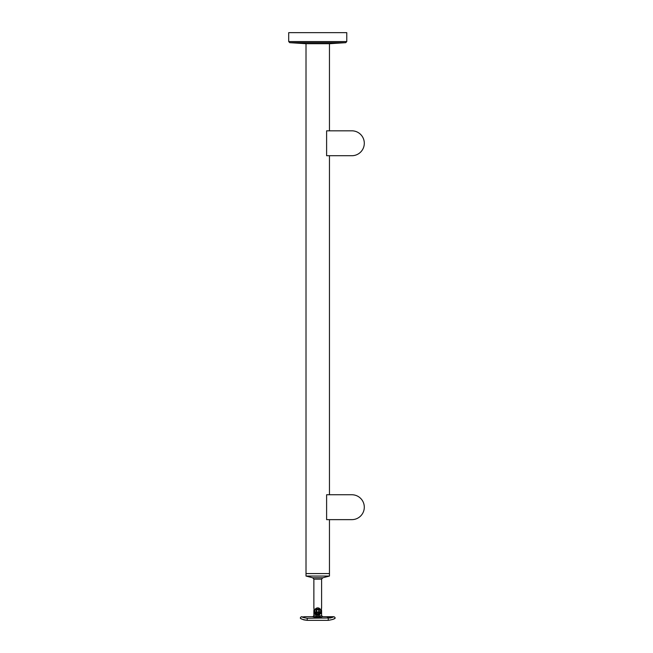 <?xml version="1.0" encoding="UTF-8"?>
<svg xmlns="http://www.w3.org/2000/svg" width="653" height="653" viewBox="0 0 653 653"><rect width="100%" height="100%" fill="white"/><g stroke="black" fill="none" stroke-linecap="round" stroke-linejoin="round"><path stroke-width="0.98" d="M351.861 155.716A12.448 12.448 0 0 0 364.301 143.268A12.448 12.448 0 0 0 351.861 130.82L326.614 130.82L326.614 155.716L351.861 155.716L338.311 155.716M338.311 130.82L351.861 130.82M351.861 519.641A12.448 12.448 0 0 0 364.301 507.201A12.448 12.448 0 0 0 351.861 494.754L326.614 494.754L326.614 519.641L351.861 519.641L338.311 519.641M338.311 494.754L351.861 494.754M314.828 610.906A2.906 2.906 0 0 1 317.733 608A2.906 2.906 0 0 1 320.639 610.906A2.906 2.906 0 0 1 317.733 613.812A2.906 2.906 0 0 1 314.828 610.906M317.733 609.306A1.592 1.592 0 0 1 319.325 610.906A1.592 1.592 0 0 1 317.733 612.498A1.592 1.592 0 0 1 316.142 610.906A1.592 1.592 0 0 1 317.733 609.306M316.623 611.543L316.623 610.269L317.733 609.624L318.844 610.269L318.844 611.543L317.733 612.179L316.623 611.543M317.733 607.861L320.696 610.229L320.696 611.583L317.733 613.951L314.77 611.583L314.77 610.229L317.733 607.861M314.02 608.016L314.02 612.204C314.493 613.445 315.734 614.212 317.733 614.497C319.733 614.212 320.966 613.445 321.447 612.204L321.447 608.016M314.77 610.229A3.045 3.045 0 0 1 320.696 610.229M320.696 611.583A3.045 3.045 0 0 1 318.272 613.902M317.733 613.951A3.045 3.045 0 0 1 314.77 611.583M322.778 577.783L329.463 576.06L306.012 576.06L312.689 577.783L322.778 577.783L321.603 579.146L313.864 579.146L313.864 608.237M329.463 519.641L329.463 573.571L306.012 573.571L306.012 576.06M313.922 615.632L312.754 616.71L304.878 616.71M333.193 616.938L330.181 617.991L327.275 617.036L333.079 617.036M332.867 617.346A2.906 0.604 0 0 0 330.181 616.971A2.906 0.604 0 0 0 327.512 617.338M330.181 616.71L333.52 616.71A1.657 1.657 0 0 1 335.152 618.097C334.932 618.848 332.63 619.607 328.239 620.35L307.228 620.35C302.837 619.607 300.535 618.856 300.315 618.097A1.657 1.657 0 0 1 301.947 616.71C301.939 617.167 303.702 617.681 307.228 618.252L330.573 617.975M330.181 617.918L331.838 617.575L330.181 617.232L328.516 617.575L330.181 617.918M317.733 616.505L316.501 616.416C312.746 615.485 313.162 615.51 317.733 616.505L321.545 615.632M321.398 615.697L320.158 616.146M319.897 616.22L319.48 616.318M316.632 617.501L317.529 617.542M317.889 617.542L322.011 616.922M314.02 609.796A3.869 3.869 0 0 0 313.864 610.906L314.02 613.314A4.424 4.424 0 0 0 317.733 615.33L321.447 613.314L321.603 610.906L321.603 615.608L322.713 616.71L319.317 617.452C313.554 617.616 309.906 615.885 316.15 617.452M314.02 613.314L317.064 615.281M313.669 616.987L314.387 617.158M302.388 617.003L304.951 616.71M333.079 617.003L333.52 616.71M300.747 618.424L301.351 618.799M301.71 618.995L302.135 619.207M302.747 619.468L303.808 619.844M303.955 619.885L307.228 620.35L307.228 618.252M332.834 619.428L333.267 619.24M333.683 619.036L335.152 618.097M317.733 615.33A4.424 4.424 0 0 0 319.627 614.906M306.012 43.71L306.012 573.571L329.463 573.571L329.463 576.06M329.463 155.716L329.463 494.754M329.463 43.71L329.463 130.82M345.739 42.674L289.728 42.674L305.873 43.71L329.594 43.71L345.739 42.674L346.767 41.572L346.767 32.65L288.699 32.65L288.699 41.572L346.767 41.572M319.317 617.452L318.966 616.416M328.239 620.35L328.239 618.252M321.603 579.146L321.603 608.237M312.689 577.783L313.864 579.146M313.864 610.906L313.864 615.608M329.838 616.71L322.713 616.71M321.603 610.906A3.869 3.869 0 0 0 321.447 609.796M289.728 42.674L288.699 41.572"/></g></svg>
